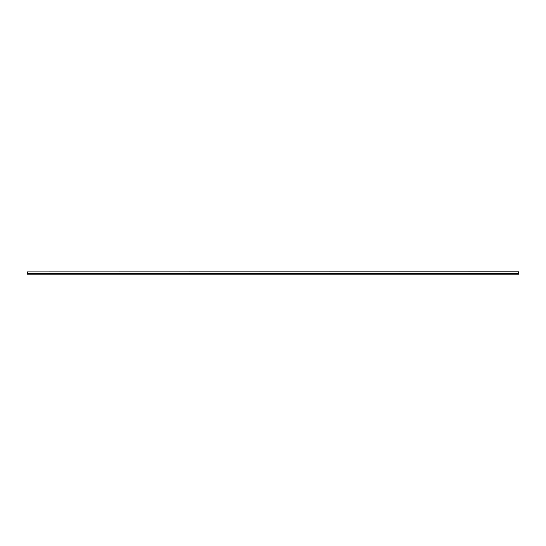<?xml version="1.0" encoding="UTF-8"?>
<svg xmlns="http://www.w3.org/2000/svg" width="546" height="546" viewBox="0 0 546 546"><rect width="100%" height="100%" fill="white"/><g stroke="black" fill="none" stroke-linecap="round" stroke-linejoin="round"><path stroke-width="0.82" d="M518.7 271.922L27.3 271.922L518.7 271.819L518.7 273.198L27.3 273.198L518.7 273.444L518.7 274.181L27.3 274.181L518.7 274.078M27.3 271.922L27.3 273.096L518.7 273.096M518.7 273.539L27.3 273.539L27.3 274.078"/></g></svg>
